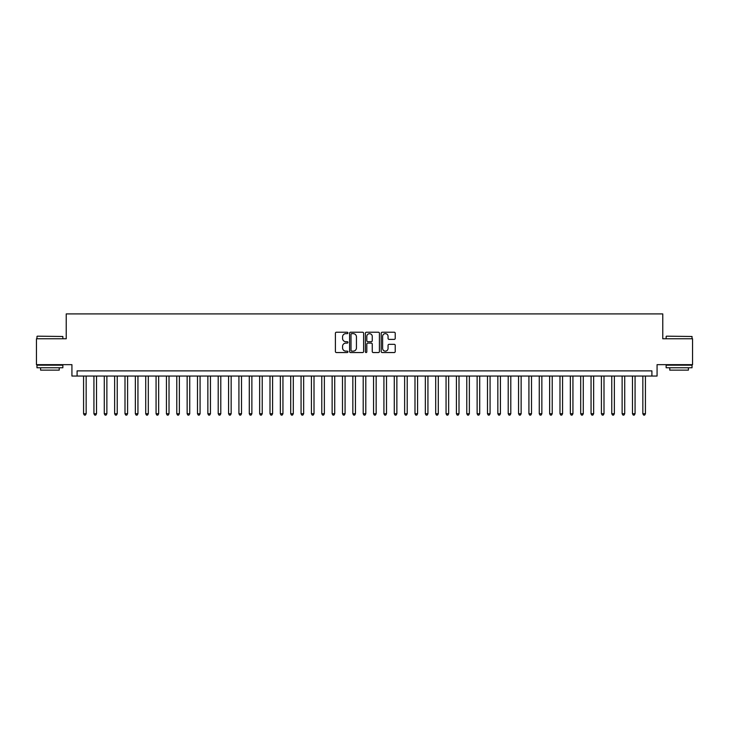 <?xml version="1.0" encoding="UTF-8"?>
<svg xmlns="http://www.w3.org/2000/svg" width="729" height="729" viewBox="0 0 729 729"><rect width="100%" height="100%" fill="white"/><g stroke="black" fill="none" stroke-linecap="round" stroke-linejoin="round"><path stroke-width="1.09" d="M347.933 332.934A0.711 0.711 0 0 0 347.214 332.224L336.415 332.224A1.021 1.021 0 0 0 335.404 333.235L335.404 351.542A1.021 1.021 0 0 0 336.415 352.554L347.214 352.554A0.711 0.711 0 0 0 347.933 351.843A0.711 0.711 0 0 0 347.214 351.132L345.819 351.132A3.253 3.253 0 0 1 342.566 347.879L342.566 346.357A3.253 3.253 0 0 1 345.819 343.104L347.214 343.104A0.711 0.711 0 0 0 347.933 342.384A0.711 0.711 0 0 0 347.214 341.673L345.819 341.673A3.253 3.253 0 0 1 342.566 338.42L342.566 336.898A3.253 3.253 0 0 1 345.819 333.645L347.214 333.645A0.711 0.711 0 0 0 347.933 332.934M394.207 339.386A1.021 1.021 0 0 0 395.227 338.374L395.227 333.235A1.021 1.021 0 0 0 394.207 332.224L382.215 332.224A1.021 1.021 0 0 0 381.194 333.235L381.194 351.542A1.021 1.021 0 0 0 382.215 352.554L394.207 352.554A1.021 1.021 0 0 0 395.227 351.542L395.227 345.336A1.021 1.021 0 0 0 394.207 344.316L389.076 344.316A1.021 1.021 0 0 0 388.056 345.336L388.056 348.407A2.716 2.716 0 0 1 385.34 351.132A2.716 2.716 0 0 1 382.625 348.407L382.625 336.361A2.716 2.716 0 0 1 385.34 333.645A2.716 2.716 0 0 1 388.056 336.361L388.056 338.374A1.021 1.021 0 0 0 389.076 339.386L394.207 339.386M651.899 376.046L657.075 376.046L657.075 364.655L692.55 364.655L692.55 338.766L662.77 338.766L662.77 313.907L66.23 313.907L66.23 338.766L36.45 338.766L36.45 364.655L71.925 364.655L71.925 376.046L651.899 376.046L651.899 370.87L77.101 370.87L77.101 376.046M363.607 333.235A1.021 1.021 0 0 0 362.595 332.224L350.594 332.224A1.021 1.021 0 0 0 349.583 333.235L349.583 351.542A1.021 1.021 0 0 0 350.594 352.554L362.595 352.554A1.021 1.021 0 0 0 363.607 351.542L363.607 333.235M366.405 332.224L378.406 332.224A1.021 1.021 0 0 1 379.417 333.235L379.417 351.542A1.021 1.021 0 0 1 378.406 352.554L373.266 352.554A1.021 1.021 0 0 1 372.255 351.542L372.255 344.115A1.021 1.021 0 0 0 371.234 343.104L367.826 343.104A1.021 1.021 0 0 0 366.815 344.115L366.815 351.843A0.711 0.711 0 0 1 366.104 352.554A0.711 0.711 0 0 1 365.393 351.843L365.393 333.235A1.021 1.021 0 0 1 366.405 332.224M351.715 333.645A0.711 0.711 0 0 0 351.004 334.356L351.004 350.421A0.711 0.711 0 0 0 351.715 351.132L353.191 351.132A3.253 3.253 0 0 0 356.445 347.879L356.445 336.898A3.253 3.253 0 0 0 353.191 333.645L351.715 333.645M372.255 336.415A2.716 2.716 0 0 0 369.53 333.7A2.716 2.716 0 0 0 366.815 336.415L366.815 340.662A1.021 1.021 0 0 0 367.826 341.673L371.234 341.673A1.021 1.021 0 0 0 372.255 340.662L372.255 336.415M83.571 376.046L83.571 413.744L86.159 413.744L86.159 376.046M86.159 413.744L85.384 415.093L84.354 415.093L83.571 413.744M37.279 336.178L62.858 336.488L37.279 336.178M49.918 367.762L36.969 367.762L36.969 365.174L62.858 365.174L62.858 367.762L49.918 367.762M59.231 367.762L59.231 370.141L40.596 370.141L40.596 367.762M666.452 336.178L692.031 336.488L666.452 336.178M679.082 367.762L666.142 367.762L666.142 365.174L692.031 365.174L692.031 367.762L679.082 367.762M688.404 367.762L688.404 370.141L669.769 370.141L669.769 367.762M93.932 376.046L93.932 413.744L96.52 413.744L96.52 376.046M96.52 413.744L95.745 415.093L94.706 415.093L93.932 413.744M104.283 376.046L104.283 413.744L106.871 413.744L106.871 376.046M106.871 413.744L106.097 415.093L105.067 415.093L104.283 413.744M114.644 376.046L114.644 413.744L117.232 413.744L117.232 376.046M117.232 413.744L116.458 415.093L115.419 415.093L114.644 413.744M124.996 376.046L124.996 413.744L127.593 413.744L127.593 376.046M127.593 413.744L126.81 415.093L125.78 415.093L124.996 413.744M135.357 376.046L135.357 413.744L137.945 413.744L137.945 376.046M137.945 413.744L137.17 415.093L136.132 415.093L135.357 413.744M145.718 376.046L145.718 413.744L148.306 413.744L148.306 376.046M148.306 413.744L147.522 415.093L146.493 415.093L145.718 413.744M156.07 376.046L156.07 413.744L158.658 413.744L158.658 376.046M158.658 413.744L157.883 415.093L156.844 415.093L156.07 413.744M166.431 376.046L166.431 413.744L169.019 413.744L169.019 376.046M169.019 413.744L168.244 415.093L167.205 415.093L166.431 413.744M176.782 376.046L176.782 413.744L179.37 413.744L179.37 376.046M179.37 413.744L178.596 415.093L177.557 415.093L176.782 413.744M187.143 376.046L187.143 413.744L189.731 413.744L189.731 376.046M189.731 413.744L188.957 415.093L187.918 415.093L187.143 413.744M197.495 376.046L197.495 413.744L200.083 413.744L200.083 376.046M200.083 413.744L199.309 415.093L198.27 415.093L197.495 413.744M207.856 376.046L207.856 413.744L210.444 413.744L210.444 376.046M210.444 413.744L209.67 415.093L208.631 415.093L207.856 413.744M218.208 376.046L218.208 413.744L220.796 413.744L220.796 376.046M220.796 413.744L220.021 415.093L218.992 415.093L218.208 413.744M228.569 376.046L228.569 413.744L231.157 413.744L231.157 376.046M231.157 413.744L230.382 415.093L229.343 415.093L228.569 413.744M238.921 376.046L238.921 413.744L241.518 413.744L241.518 376.046M241.518 413.744L240.734 415.093L239.704 415.093L238.921 413.744M249.282 376.046L249.282 413.744L251.869 413.744L251.869 376.046M251.869 413.744L251.095 415.093L250.056 415.093L249.282 413.744M259.642 376.046L259.642 413.744L262.23 413.744L262.23 376.046M262.23 413.744L261.447 415.093L260.417 415.093L259.642 413.744M269.994 376.046L269.994 413.744L272.582 413.744L272.582 376.046M272.582 413.744L271.808 415.093L270.769 415.093L269.994 413.744M280.355 376.046L280.355 413.744L282.943 413.744L282.943 376.046M282.943 413.744L282.159 415.093L281.13 415.093L280.355 413.744M290.707 376.046L290.707 413.744L293.295 413.744L293.295 376.046M293.295 413.744L292.52 415.093L291.482 415.093L290.707 413.744M301.068 376.046L301.068 413.744L303.656 413.744L303.656 376.046M303.656 413.744L302.881 415.093L301.842 415.093L301.068 413.744M311.42 376.046L311.42 413.744L314.008 413.744L314.008 376.046M314.008 413.744L313.233 415.093L312.194 415.093L311.42 413.744M321.781 376.046L321.781 413.744L324.369 413.744L324.369 376.046M324.369 413.744L323.594 415.093L322.555 415.093L321.781 413.744M332.132 376.046L332.132 413.744L334.72 413.744L334.72 376.046M334.72 413.744L333.946 415.093L332.916 415.093L332.132 413.744M342.493 376.046L342.493 413.744L345.081 413.744L345.081 376.046M345.081 413.744L344.307 415.093L343.268 415.093L342.493 413.744M352.845 376.046L352.845 413.744L355.442 413.744L355.442 376.046M355.442 413.744L354.659 415.093L353.629 415.093L352.845 413.744M363.206 376.046L363.206 413.744L365.794 413.744L365.794 376.046M365.794 413.744L365.019 415.093L363.981 415.093L363.206 413.744M373.558 376.046L373.558 413.744L376.155 413.744L376.155 376.046M376.155 413.744L375.371 415.093L374.341 415.093L373.558 413.744M383.919 376.046L383.919 413.744L386.507 413.744L386.507 376.046M386.507 413.744L385.732 415.093L384.693 415.093L383.919 413.744M394.28 376.046L394.28 413.744L396.868 413.744L396.868 376.046M396.868 413.744L396.084 415.093L395.054 415.093L394.28 413.744M404.631 376.046L404.631 413.744L407.219 413.744L407.219 376.046M407.219 413.744L406.445 415.093L405.406 415.093L404.631 413.744M414.992 376.046L414.992 413.744L417.58 413.744L417.58 376.046M417.58 413.744L416.806 415.093L415.767 415.093L414.992 413.744M425.344 376.046L425.344 413.744L427.932 413.744L427.932 376.046M427.932 413.744L427.158 415.093L426.119 415.093L425.344 413.744M435.705 376.046L435.705 413.744L438.293 413.744L438.293 376.046M438.293 413.744L437.518 415.093L436.48 415.093L435.705 413.744M446.057 376.046L446.057 413.744L448.645 413.744L448.645 376.046M448.645 413.744L447.87 415.093L446.841 415.093L446.057 413.744M456.418 376.046L456.418 413.744L459.006 413.744L459.006 376.046M459.006 413.744L458.231 415.093L457.192 415.093L456.418 413.744M466.77 376.046L466.77 413.744L469.358 413.744L469.358 376.046M469.358 413.744L468.583 415.093L467.553 415.093L466.77 413.744M477.131 376.046L477.131 413.744L479.718 413.744L479.718 376.046M479.718 413.744L478.944 415.093L477.905 415.093L477.131 413.744M487.482 376.046L487.482 413.744L490.079 413.744L490.079 376.046M490.079 413.744L489.296 415.093L488.266 415.093L487.482 413.744M497.843 376.046L497.843 413.744L500.431 413.744L500.431 376.046M500.431 413.744L499.657 415.093L498.618 415.093L497.843 413.744M508.204 376.046L508.204 413.744L510.792 413.744L510.792 376.046M510.792 413.744L510.008 415.093L508.979 415.093L508.204 413.744M518.556 376.046L518.556 413.744L521.144 413.744L521.144 376.046M521.144 413.744L520.369 415.093L519.33 415.093L518.556 413.744M528.917 376.046L528.917 413.744L531.505 413.744L531.505 376.046M531.505 413.744L530.73 415.093L529.691 415.093L528.917 413.744M539.269 376.046L539.269 413.744L541.857 413.744L541.857 376.046M541.857 413.744L541.082 415.093L540.043 415.093L539.269 413.744M549.63 376.046L549.63 413.744L552.217 413.744L552.217 376.046M552.217 413.744L551.443 415.093L550.404 415.093L549.63 413.744M559.981 376.046L559.981 413.744L562.569 413.744L562.569 376.046M562.569 413.744L561.795 415.093L560.756 415.093L559.981 413.744M570.342 376.046L570.342 413.744L572.93 413.744L572.93 376.046M572.93 413.744L572.156 415.093L571.117 415.093L570.342 413.744M580.694 376.046L580.694 413.744L583.282 413.744L583.282 376.046M583.282 413.744L582.507 415.093L581.478 415.093L580.694 413.744M591.055 376.046L591.055 413.744L593.643 413.744L593.643 376.046M593.643 413.744L592.868 415.093L591.83 415.093L591.055 413.744M601.407 376.046L601.407 413.744L604.004 413.744L604.004 376.046M604.004 413.744L603.22 415.093L602.19 415.093L601.407 413.744M611.768 376.046L611.768 413.744L614.356 413.744L614.356 376.046M614.356 413.744L613.581 415.093L612.542 415.093L611.768 413.744M622.129 376.046L622.129 413.744L624.717 413.744L624.717 376.046M624.717 413.744L623.933 415.093L622.903 415.093L622.129 413.744M632.48 376.046L632.48 413.744L635.068 413.744L635.068 376.046M635.068 413.744L634.294 415.093L633.255 415.093L632.48 413.744M642.841 376.046L642.841 413.744L645.429 413.744L645.429 376.046M645.429 413.744L644.646 415.093L643.616 415.093L642.841 413.744M36.969 338.766L36.969 336.488M42.874 365.174L42.874 364.655M56.953 365.174L56.953 364.655M62.858 338.766L62.858 336.488M666.142 338.766L666.142 336.488M672.047 365.174L672.047 364.655M686.126 365.174L686.126 364.655M692.031 338.766L692.031 336.488"/></g></svg>
